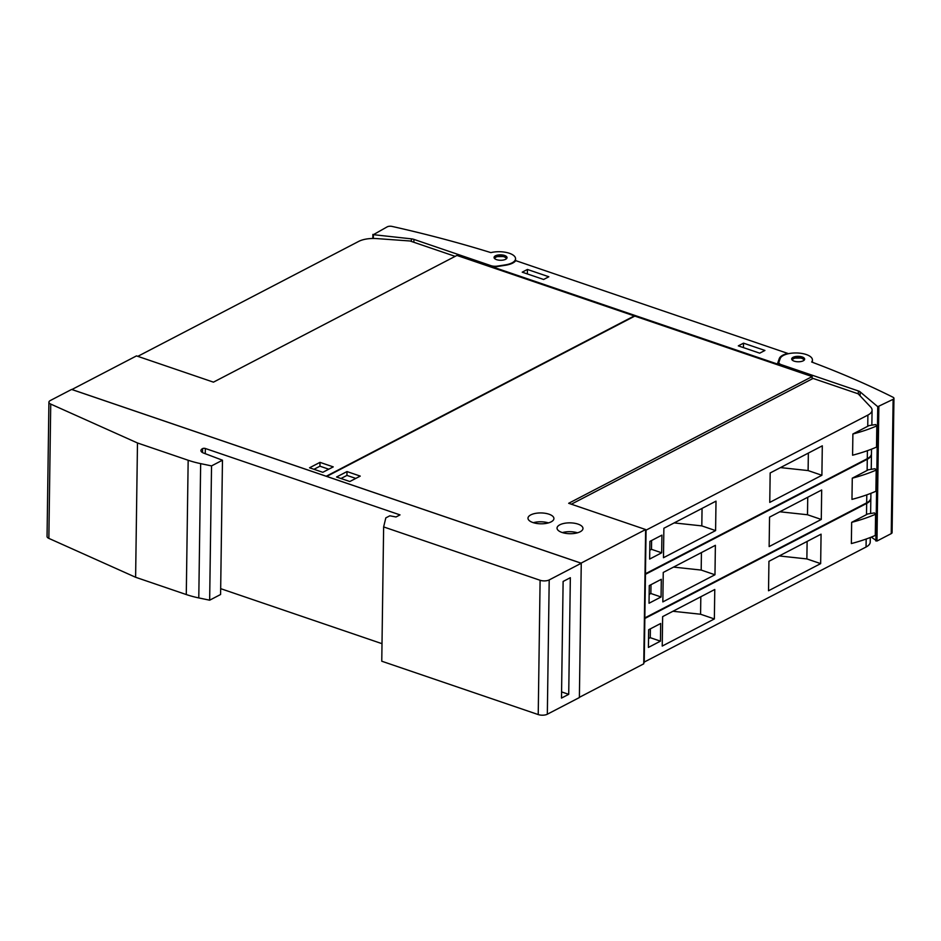 <?xml version="1.0" encoding="UTF-8"?>
<svg xmlns="http://www.w3.org/2000/svg" width="941" height="941" viewBox="0 0 941 941"><rect width="100%" height="100%" fill="white"/><g stroke="black" fill="none" stroke-linecap="round" stroke-linejoin="round"><path stroke-width="1.41" d="M867.743 426.273A19.455 8.14 0.8 0 0 868.861 425.626L875.659 424.567L876.812 425.897A129.729 54.307 -179.2 0 1 852.887 434.001L867.743 426.273L867.896 415.075L645.62 530.371M645.008 573.963L867.296 458.667A19.455 8.14 0.8 0 0 871.46 453.727L871.519 449.151M571.352 504.2L813.059 378.423L858.168 393.809L870.684 407.053A19.455 8.14 -179.2 0 1 872.072 410.135A19.455 8.14 -179.2 0 1 867.896 415.075M852.887 434.001L852.593 455.209A129.729 54.307 0.8 0 0 876.518 447.104L876.777 446.528M579.385 697.328L643.75 663.828L645.632 529.536L568.67 503.294L812.154 376.576L812.13 378.905M866.508 514.621A19.455 8.14 0.8 0 0 867.626 513.974L874.424 512.916L875.577 514.245A129.729 54.307 -179.2 0 1 851.652 522.349L866.508 514.621L866.673 503.423L644.385 618.719M643.773 662.311L866.061 547.015A19.455 8.14 0.8 0 0 870.225 542.075L870.296 537.499M870.825 498.189A19.455 8.14 -179.2 0 1 870.837 498.483A19.455 8.14 -179.2 0 1 866.673 503.423M851.652 522.349L851.358 543.557A129.729 54.307 0.8 0 0 875.283 535.453L875.542 534.876M644.22 662.464L644.832 618.872M662.229 646.067L662.64 616.626L714.772 589.489L714.36 618.943L662.229 646.067M768.526 590.76L768.938 561.307L821.07 534.17L820.658 563.624L768.526 590.76M660.688 623.483L660.441 641.15L648.408 647.42L648.655 629.741L660.688 623.483M714.36 618.943L700.575 614.238L672.921 611.274M820.658 563.624L806.872 558.919L779.23 555.955M700.575 614.238L700.822 596.747M806.872 558.919L807.119 541.44M660.441 641.15L650.255 637.68L648.537 638.574M650.372 628.847L650.255 637.68M867.132 470.441A19.455 8.14 0.8 0 0 868.249 469.794L875.036 468.736L876.189 470.077A129.729 54.307 -179.2 0 1 852.275 478.181L867.132 470.441L867.284 459.255L644.997 574.551M644.397 618.131L866.673 502.835A19.455 8.14 0.8 0 0 870.848 497.895L870.907 493.331M871.448 454.021A19.455 8.14 -179.2 0 1 871.448 454.315A19.455 8.14 -179.2 0 1 867.284 459.255M852.275 478.181L851.97 499.377A129.729 54.307 0.8 0 0 875.895 491.273L876.153 490.708M644.832 618.284L645.444 574.704M662.84 601.899L663.252 572.446L715.383 545.321L714.972 574.763L662.84 601.899M769.138 546.58L769.55 517.127L821.681 490.002L821.281 519.444L769.138 546.58M661.311 579.303L661.064 596.982L649.031 603.24L649.278 585.573L661.311 579.303M714.972 574.763L701.186 570.07L673.544 567.094M821.281 519.444L807.496 514.751L779.842 511.775M701.186 570.07L701.433 552.579M807.496 514.751L807.731 497.26M661.064 596.982L650.866 593.5L649.149 594.394M650.996 584.679L650.866 593.5M645.455 574.104L646.055 530.524M663.464 557.719L663.875 528.266L716.007 501.141L715.595 530.595L663.464 557.719M769.762 502.4L770.173 472.958L822.305 445.822L821.893 475.276L769.762 502.4M661.923 535.135L661.676 552.802L649.643 559.06L649.89 541.393L661.923 535.135M715.595 530.595L701.81 525.89L674.156 522.914M821.893 475.276L808.107 470.571L780.465 467.595M701.81 525.89L702.057 508.399M808.107 470.571L808.354 453.08M661.676 552.802L651.49 549.321L649.772 550.214M651.607 540.499L651.49 549.321M812.154 376.576L634.799 316.094L326.739 476.417L581.044 563.141L645.632 529.536M559.813 524.807A12.974 5.434 -179.2 0 1 574.281 523.208A12.974 5.434 -179.2 0 1 582.973 528.466A12.974 5.434 -179.2 0 1 580.197 531.759A12.974 5.434 -179.2 0 1 565.717 533.359A12.974 5.434 -179.2 0 1 557.037 528.101A12.974 5.434 -179.2 0 1 559.813 524.807M530.759 514.903A12.974 5.434 -179.2 0 1 545.239 513.292A12.974 5.434 -179.2 0 1 553.92 518.55A12.974 5.434 -179.2 0 1 551.144 521.855A12.974 5.434 -179.2 0 1 536.676 523.455A12.974 5.434 -179.2 0 1 527.983 518.197A12.974 5.434 -179.2 0 1 530.759 514.903M336.572 477.005L346.994 471.57L360.25 476.099L349.817 481.521L336.572 477.005M562.4 532.594A12.974 5.434 -179.2 0 1 577.48 532.806M533.347 522.69A12.974 5.434 -179.2 0 1 548.438 522.902M355.78 478.416L346.947 475.405L340.983 478.51M346.994 471.57L346.947 475.405M858.38 390.962L781.359 364.696A6.481 2.717 -179.2 0 1 778.877 362.52A6.481 2.717 -179.2 0 1 778.948 362.144L780.183 358.592A16.22 6.787 -179.2 0 1 780.795 357.486A16.22 6.787 -179.2 0 1 798.791 353.075A16.22 6.787 -179.2 0 1 812.436 359.968A16.22 6.787 -179.2 0 1 811.66 362.014A778.348 325.809 -179.2 0 1 893.021 397.255A3.893 1.623 -179.2 0 1 893.95 398.337A3.893 1.623 -179.2 0 1 893.115 399.325L877.753 406.688L860.156 391.891A6.481 2.717 0.8 0 0 858.38 390.962L858.333 393.985M871.284 537.111L876.965 541.04L891.245 533.618A3.893 1.623 0.8 0 0 892.08 532.63L893.95 398.337M793.898 356.968A6.481 2.717 -179.2 0 1 800.862 356.615A6.481 2.717 -179.2 0 1 804.661 359.144A6.481 2.717 -179.2 0 1 802.461 361.144A6.481 2.717 -179.2 0 1 795.486 361.497A6.481 2.717 -179.2 0 1 791.687 358.956A6.481 2.717 -179.2 0 1 793.898 356.968M804.461 359.803L801.356 358.039L794.51 358.098L791.887 359.638M787.829 353.428L515.762 260.645A17.514 7.328 -179.2 0 1 505.47 265.256L493.296 267.15L777.395 364.038L779.266 358.627A17.514 7.328 -179.2 0 1 787.829 353.428L787.817 353.84M413.922 239.39A6.481 2.717 -179.2 0 0 411.382 238.849L373.377 234.674L387.269 226.816A3.893 1.623 -179.2 0 1 392.091 226.428A778.348 325.809 -179.2 0 1 490.873 252.611A16.22 6.787 -179.2 0 1 507.305 252.682A16.22 6.787 -179.2 0 1 515.55 258.728A16.22 6.787 -179.2 0 1 507.811 264.386A16.22 6.787 -179.2 0 1 505.352 264.868L497.366 266.115A6.481 2.717 -179.2 0 1 490.943 265.656L413.922 239.39L413.875 242.284M494.801 256.223A6.481 2.717 -179.2 0 1 502.118 254.929A6.481 2.717 -179.2 0 1 507.034 257.646A6.481 2.717 -179.2 0 1 506.282 258.881A6.481 2.717 -179.2 0 1 498.977 260.163A6.481 2.717 -179.2 0 1 494.06 257.458A6.481 2.717 -179.2 0 1 494.801 256.223M506.823 258.293L503.729 256.54L496.883 256.587L494.248 258.14M493.296 267.15L493.284 267.832M777.395 364.038L777.384 364.72M743.519 343.159L764.927 350.452L759.705 353.169L738.309 345.865L743.519 343.159L743.461 347.629M527.43 269.455L548.838 276.76L543.616 279.477L522.22 272.172L527.43 269.455L527.372 273.925M326.221 476.24L634.293 315.917L456.938 255.434L213.454 382.152L136.492 355.898L71.916 389.515L326.221 476.24M137.798 356.345L358.662 241.414A19.455 8.14 -179.2 0 1 376.729 238.591L410.088 240.99L455.162 256.364M333.243 466.877L322.81 472.311L309.554 467.795L319.987 462.36L333.243 466.877M319.987 462.36L319.928 466.195L313.965 469.3M328.774 469.206L319.928 466.195M71.61 389.445L581.256 563.247L549.203 579.927A6.481 2.717 -179.2 0 1 540.099 580.279L383.634 526.925L385.822 517.879L389.833 515.797L396.008 516.974L400.019 514.892L205.338 448.492A1.941 0.812 0.8 0 0 202.609 448.598A7.787 3.258 0.8 0 0 200.939 450.574A7.787 3.258 0.8 0 0 203.903 453.186L222.464 460.208L211.537 465.901L200.656 463.631A64.858 27.148 -179.2 0 1 188.165 460.255L137.48 442.976L50.732 404.089A6.481 2.717 -179.2 0 1 48.92 402.183A6.481 2.717 -179.2 0 1 50.32 400.525L71.61 389.445M383.634 526.925L381.764 661.217L538.228 714.572A6.481 2.717 0.8 0 0 547.333 714.219L579.385 697.552L581.256 563.247M48.92 402.183L47.05 536.476A6.481 2.717 0.8 0 0 48.85 538.381L50.732 404.089M222.464 460.208L220.594 594.5L209.655 600.193L198.786 597.923A64.858 27.148 0.8 0 1 186.283 594.547L135.61 577.268L48.85 538.381M135.61 577.268L137.48 442.976M570.34 577.703L568.717 694.329L561.495 698.081L563.118 581.456L570.34 577.703M561.577 691.894L568.717 694.329M382.011 643.679L220.676 588.654M209.655 600.193L211.537 465.901M867.296 458.667L867.402 450.68M876.518 447.104L876.812 425.897M866.061 547.015L866.167 539.028M875.283 535.453L875.577 514.245M866.673 502.835L866.79 494.86M875.895 491.273L876.189 470.077M781.336 366.073L781.359 364.696M891.245 533.618L893.115 399.325M876.965 541.04L878.847 406.747M875.883 540.981L877.753 406.688M860.109 395.855L860.156 391.891M804.026 360.297A5.834 2.447 0.8 0 0 800.109 357.933A5.834 2.447 0.8 0 0 793.604 358.65A5.834 2.447 0.8 0 0 792.346 360.18M490.943 265.656L490.92 267.032M373.377 234.674L373.33 238.473M411.382 238.849L411.346 241.425M506.387 258.787A5.834 2.447 0.8 0 0 502.482 256.423A5.834 2.447 0.8 0 0 495.966 257.152A5.834 2.447 0.8 0 0 494.719 258.681M779.266 358.627L779.23 361.344M186.283 594.547L188.165 460.255M198.786 597.923L200.656 463.631M547.333 714.219L549.203 579.927M538.228 714.572L540.099 580.279M205.267 453.656L205.338 448.492M202.55 452.597L202.609 448.598M872.072 410.135L871.86 425.156M877.165 425.532L876.859 446.74M870.837 498.483L870.625 513.504M875.93 513.88L875.636 535.088M871.448 454.315L871.237 469.336M876.542 469.712L876.247 490.908M812.436 359.968L812.412 362.297M778.877 362.52L778.842 365.214M801.356 358.039L794.51 358.098M515.515 260.951L515.55 258.728M372.824 238.485L372.883 234.403M503.729 256.54L496.883 256.587"/></g></svg>
